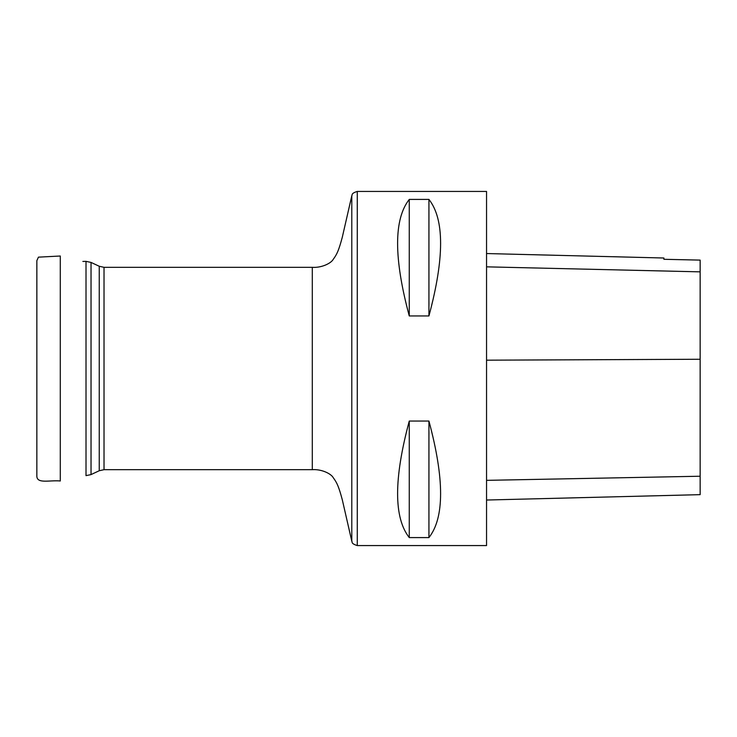 <?xml version="1.0" encoding="UTF-8"?>
<svg xmlns="http://www.w3.org/2000/svg" width="737" height="737" viewBox="0 0 737 737"><rect width="100%" height="100%" fill="white"/><g stroke="black" fill="none" stroke-linecap="round" stroke-linejoin="round"><path stroke-width="1.11" d="M486.549 545.564L486.549 191.436L357.27 191.436L357.27 545.564L486.549 545.564M409.265 421.048L428.934 421.048C444.485 478.939 444.485 517.779 428.934 537.586L409.265 537.586C393.715 517.779 393.715 478.939 409.265 421.048L409.265 537.586M409.265 199.414L428.934 199.414C444.485 219.221 444.485 258.061 428.934 315.952L409.265 315.952C393.715 258.061 393.715 219.221 409.265 199.414L409.265 315.952M486.549 500.027L700.15 494.656L700.15 260.106L663.899 259.295L700.15 260.106M486.549 253.546L663.899 258.005L663.899 259.295M428.934 537.586L428.934 421.048M428.934 315.952L428.934 199.414M36.85 444.743L36.85 368.039M357.27 191.436C350.48 193.564 352.645 195.084 351.798 195.756L351.798 541.244L342.272 499.658C338.808 486.927 337.159 482.956 333.262 477.714C331.254 473.817 321.664 468.99 312.304 469.681L312.304 267.319L104.018 267.319L104.018 469.681L99.246 470.74L99.246 266.26L91.029 262.418L91.029 474.582L86.008 475.641L86.008 261.359L82.866 261.432M700.15 476.231L486.549 480.349M700.15 359.26L486.549 360.181M700.15 271.852L486.549 266.84M60.287 480.985L60.287 256.015L38.444 257.149L36.85 260.649L36.85 476.259C37.09 484.025 49.784 479.98 60.287 480.985M312.304 469.681L104.018 469.681M99.246 470.74L91.029 474.582M91.029 262.418L86.008 261.359M104.018 267.319L99.246 266.26M351.798 541.244C352.645 541.916 350.48 543.436 357.27 545.564M351.798 195.756L342.272 237.342C338.808 250.073 337.159 254.044 333.262 259.286C331.254 263.183 321.664 268.01 312.304 267.319M36.85 464.485L36.85 457.272M36.85 267.227L36.85 267.946M36.85 368.067L36.85 358.744M36.85 294.349L36.85 277.444M36.85 270.774L36.85 262.132M36.85 261.718L36.85 260.843M36.85 283.174L36.85 288.711M36.85 306.316L36.85 360.808M36.85 470.418L36.859 262.335"/></g></svg>
